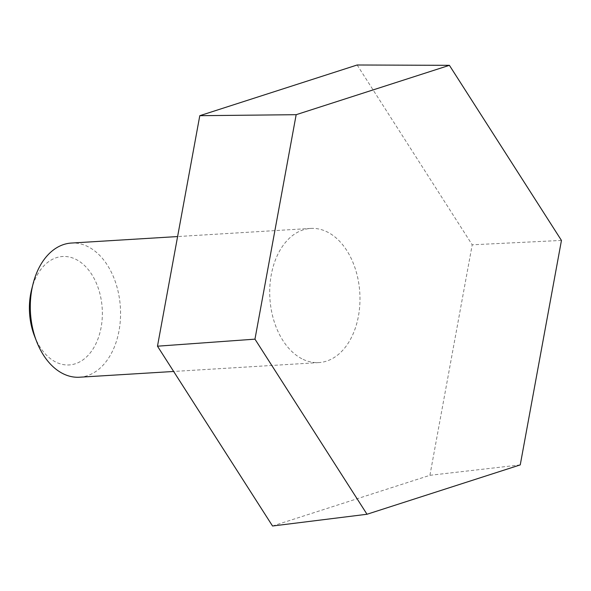 <?xml version="1.0" encoding="UTF-8"?>
<svg xmlns="http://www.w3.org/2000/svg" width="591" height="591" viewBox="0 0 591 591"><rect width="100%" height="100%" fill="white"/><g stroke="black" fill="none" stroke-linecap="round" stroke-linejoin="round"><path stroke-width="0.44" stroke-dasharray="2.96 2.22" d="M520.25 464.895L429.908 475.312L272.54 526.005M357.149 64.995L472.209 244.807L429.908 475.312M561.45 240.426L472.209 244.807M303.124 359.38A67.204 45.034 86.5 0 0 318.948 362.579A67.204 45.034 86.5 0 0 359.793 292.752A67.204 45.034 86.5 0 0 310.748 228.422A67.204 45.034 86.5 0 0 269.873 286.399A67.204 45.034 86.5 0 0 303.124 359.38M34.507 336.05A54.32 36.398 86.5 0 0 56.404 362.349A54.32 36.398 86.5 0 0 100.81 328.973A54.32 36.398 86.5 0 0 77.473 260.195A54.32 36.398 86.5 0 0 31.655 289.398M79.526 377.221A67.204 45.034 86.5 0 0 120.379 307.386A67.204 45.034 86.5 0 0 71.326 243.056M310.748 228.422L177.603 236.555M318.948 362.579L173.651 371.466"/><path stroke-width="0.89" d="M272.54 526.005L157.479 346.193L199.788 115.688L357.149 64.995L449.404 65.328L561.45 240.426L520.25 464.895L367.011 514.259L272.54 526.005M367.011 514.259L254.965 339.153L157.479 346.193M254.965 339.153L296.165 114.691L449.404 65.328M296.165 114.691L199.788 115.688M177.603 236.555L71.326 243.056A67.204 45.034 86.5 0 0 33.089 283.761L31.655 289.398A54.32 36.398 86.5 0 0 34.507 336.05L36.612 341.472A67.204 45.034 86.5 0 0 63.702 374.014A67.204 45.034 86.5 0 0 79.526 377.221L173.651 371.466M33.089 283.761A67.204 45.034 86.5 0 0 36.612 341.472"/></g></svg>
